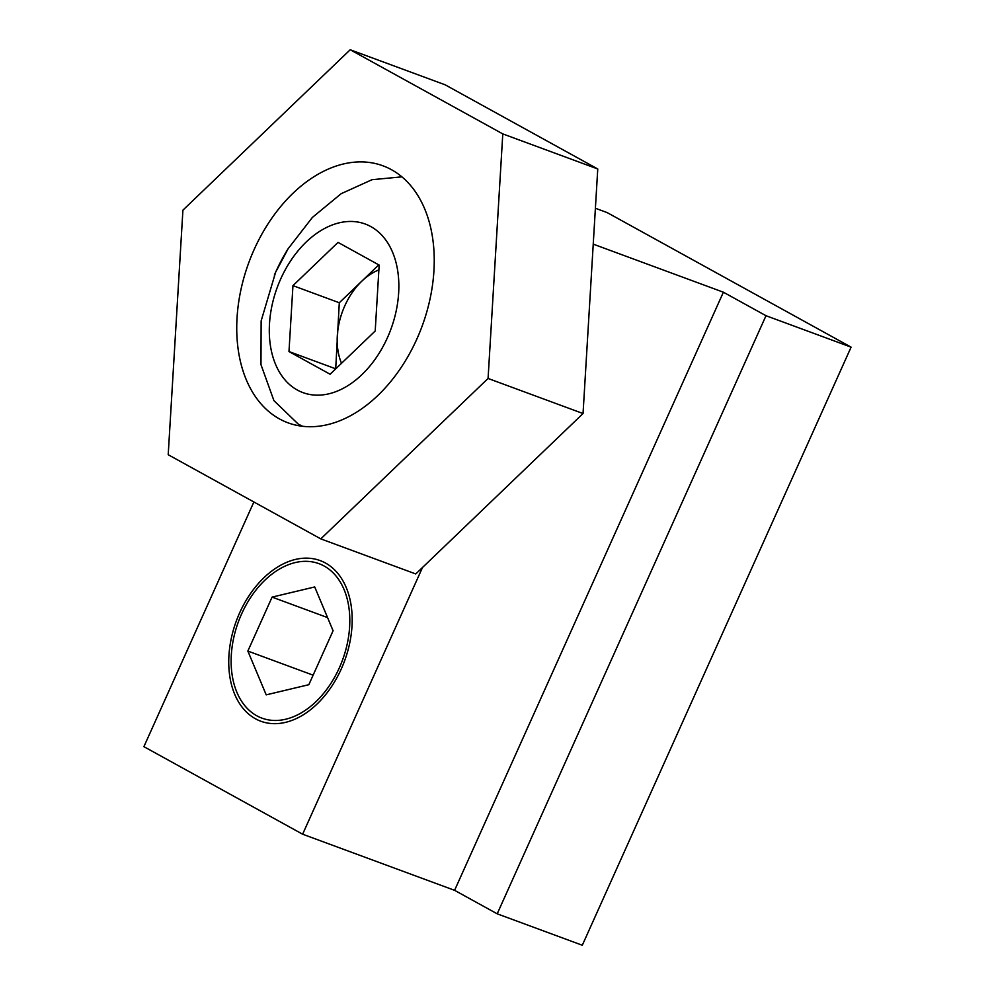 <?xml version="1.0" encoding="UTF-8"?>
<svg xmlns="http://www.w3.org/2000/svg" width="995" height="995" viewBox="0 0 995 995"><rect width="100%" height="100%" fill="white"/><g stroke="black" fill="none" stroke-linecap="round" stroke-linejoin="round"><path stroke-width="1.49" d="M401.893 176.849L372.043 179.697L341.185 193.677L312.405 217.407L288.102 248.775A199.075 199.075 0 0 0 275.64 272.195L261.138 320.937L260.976 364.655L273.911 400.612L298.251 424.106L302.642 426.308M378.871 269.906A60.011 40.422 -69.7 0 0 361.844 281.137A60.011 40.422 -69.7 0 0 337.317 335.713A60.011 40.422 -69.7 0 0 341.534 363.274M288.102 248.775L275.652 272.17M387.416 337.74A89.873 60.546 -69.7 0 0 370.812 226.574A89.873 60.546 -69.7 0 0 280.727 278.899A89.873 60.546 -69.7 0 0 297.343 390.052A89.873 60.546 -69.7 0 0 387.416 337.74M330.104 374.232L288.985 351.558L292.953 285.64L338.039 242.394L379.17 265.08L375.202 330.999L330.104 374.232M335.701 368.871L339.295 302.754L292.953 285.64M335.327 368.672L288.985 351.558M339.295 302.754L378.796 264.869M254.173 249.459A136.999 92.299 110.3 0 1 382.951 165.804A136.999 92.299 110.3 0 1 416.805 339.158A136.999 92.299 110.3 0 1 288.028 422.825A136.999 92.299 110.3 0 1 254.173 249.459M350.203 49.75L182.918 210.156L168.205 454.727L320.788 538.88L488.072 378.461L502.786 133.902L350.203 49.75L445.175 84.824L597.759 168.976L583.045 413.534L415.761 573.953L320.788 538.88M488.072 378.461L583.045 413.534M502.786 133.902L597.759 168.976M255.466 718.788A85.62 57.685 -69.7 0 0 260.802 721.226A85.62 57.685 -69.7 0 0 343.001 664.946A85.62 57.685 -69.7 0 0 325.464 563.021A85.62 57.685 -69.7 0 0 320.129 560.583A85.62 57.685 -69.7 0 0 237.929 616.863A85.62 57.685 -69.7 0 0 255.466 718.788M593.244 244.148L723.39 292.207L766.001 315.713L851.098 347.143L607.149 212.594L595.396 208.253M253.874 501.965L143.902 746.66L302.629 834.208L454.591 890.326L497.201 913.82L582.299 945.25L851.098 347.143M422.502 567.486L302.629 834.208M723.39 292.207L454.591 890.326M766.001 315.713L497.201 913.82M324.121 566.018A82.336 55.471 -69.7 0 0 254.757 591.639A82.336 55.471 -69.7 0 0 231.313 655.133A82.336 55.471 -69.7 0 0 256.809 715.791A82.336 55.471 -69.7 0 0 339.332 667.856A82.336 55.471 -69.7 0 0 324.121 566.018M272.095 597.112L247.854 651.066L266.212 694.858L308.836 684.697L333.089 630.743L314.718 586.951L272.095 597.112L327.566 617.596M313.114 675.17L247.854 651.066M275.64 272.195A199.075 199.075 0 0 0 274.346 275.142"/></g></svg>
